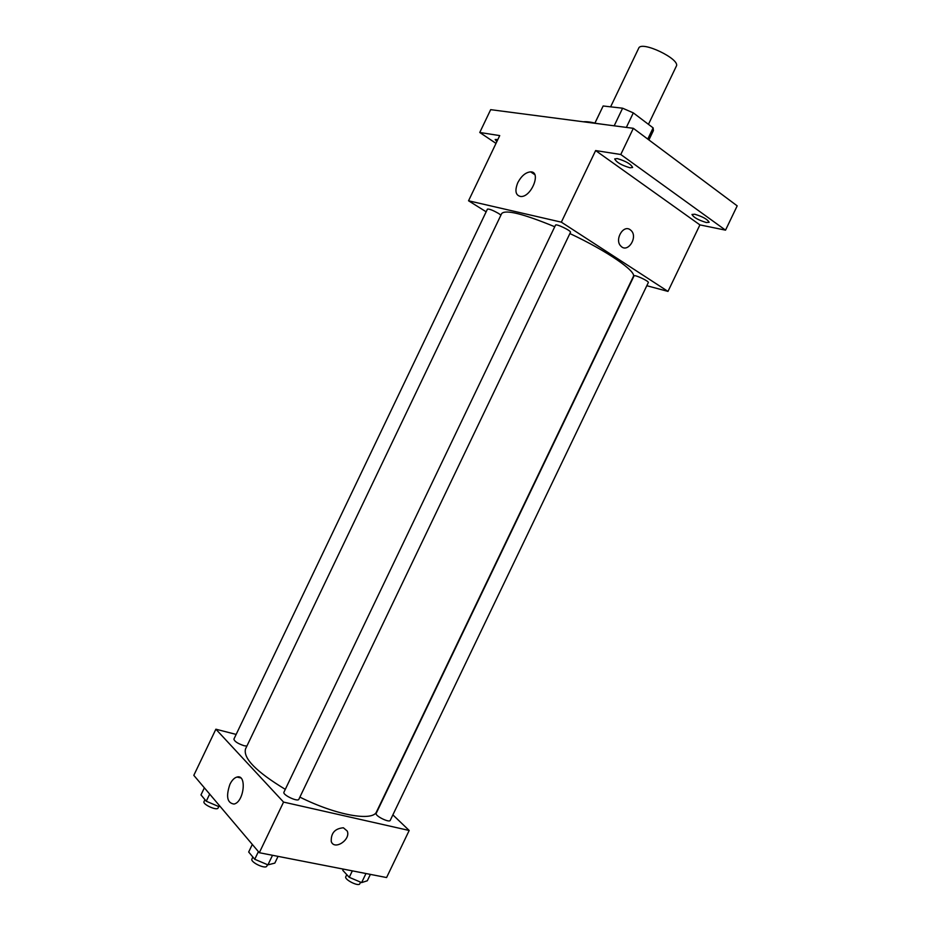 <?xml version="1.0" encoding="UTF-8"?>
<svg xmlns="http://www.w3.org/2000/svg" width="931" height="931" viewBox="0 0 931 931"><rect width="100%" height="100%" fill="white"/><g stroke="black" fill="none" stroke-linecap="round" stroke-linejoin="round"><path stroke-width="1.4" d="M648.453 124.347L676.302 66.229C680.91 59.281 641.226 40.266 638.701 48.214L610.62 106.832M594.967 123.067L603.148 105.983L622.618 108.205L633.313 112.884L653.131 127.884L653.411 130.538L648.907 139.941M603.148 105.983L594.921 123.055M596.434 123.427L605.639 124.696M614.181 125.813L622.618 108.205M647.767 139.091L653.131 127.884M626.354 127.407L633.313 112.884M596.899 123.544C591.092 122.042 586.611 121.449 583.434 121.786M496.002 143.397L479.768 132.481L490.672 109.66L633.336 128.315L737.189 205.867L725.528 230.155L699.914 224.895L667.981 291.403L646.812 285.712M496.805 141.71L495.164 139.51L497.864 139.487M479.768 132.481L499.726 135.6L468.549 200.793L561.346 222.16L595.631 150.566L620.779 154.499L633.336 128.315M517.822 182.616C521.418 175.912 525.678 172.328 530.612 171.863C541.656 171.49 531.392 197.291 520.79 196.511C515.553 195.44 514.564 190.808 517.822 182.616M620.779 154.499L725.528 230.155M630.078 167.801C621.582 165.311 616.45 162.355 614.704 158.922L617.206 158.573C625.737 161.063 630.881 164.019 632.638 167.464L630.078 167.801M706.303 222.521C698.285 220.077 693.514 217.389 691.989 214.456L694.759 214.235C702.812 216.679 707.607 219.367 709.143 222.311L706.303 222.521M595.631 150.566L699.914 224.895M299.887 797.122C336.452 815.393 373.11 821.747 376.601 811.669L633.301 276.612C637.013 271.689 607.082 250.951 569.888 233.553M554.748 226.745C523.269 213.781 505.58 209.382 501.681 213.548L245.54 748.885C242.968 758.23 256.211 771.718 285.293 789.348M561.346 222.16L667.981 291.403M486.157 211.803L468.549 200.793M570.47 232.331C571.622 230.911 555.9 223.359 555.516 225.139L283.943 792.176C282.221 794.783 297.897 802.254 298.851 799.275L570.47 232.331M648.325 282.559C649.373 281.302 634.36 274.284 634.046 275.879L376.182 813.368C374.611 815.707 389.367 823.074 390.229 820.386L648.325 282.559M246.878 746.08L244.155 745.743C237.882 743.648 234.461 741.437 233.902 739.121L487.437 209.114C489.264 208.812 493.046 210.301 498.772 213.571L500.925 215.154M630.182 229.724L631.032 230.434C638.352 236.998 627.715 253.593 620.93 246.156C614.239 240.093 623.107 224.348 630.182 229.724L631.032 230.434C638.352 236.998 627.715 253.593 620.93 246.156C614.239 240.093 623.107 224.336 630.182 229.724M236.16 734.419L215.876 729.206L283.559 802.091L409.186 830.475L392.87 814.869M215.876 729.206L193.811 775.348L259.318 852.715L386.586 877.549L409.186 830.475M259.318 852.715L283.559 802.091M229.934 784.274C231.947 780.225 234.298 777.816 236.998 777.048C247.099 773.905 244.085 802.161 234.007 804.058C227.176 803.034 225.814 796.447 229.934 784.274M343.388 827.775L347.24 831.046C351.092 839.669 334.299 850.736 331.261 841.508C330.877 833.105 334.916 828.532 343.388 827.775L347.228 831.046C351.092 839.657 334.299 850.736 331.25 841.508M204.366 787.824L200.98 794.899L206.263 801.23L218.645 806.525L220.019 806.304M218.645 806.525L219.204 805.35M206.263 801.23L209.673 794.096M218.797 806.502L218.075 808.003C217.063 811.052 202.283 804.314 204.017 801.591L204.948 799.659M252.313 844.44L248.682 852.016L254.733 859.266L267.93 864.864L274.831 863.107L278.055 856.369M267.93 864.864L272.515 855.286M254.733 859.266L258.399 851.632M267.511 864.69L266.848 866.074C265.638 869.566 249.974 862.118 251.94 858.987L252.871 857.044M343.33 869.1L342.759 870.299L349.241 877.316L361.624 882.6L367.314 880.773L370.387 874.384M361.624 882.6L365.976 873.522M349.241 877.316L352.337 870.869M360.588 882.146L359.808 883.775C358.726 886.929 344.005 879.516 345.785 876.723L346.774 874.651M534.778 174.656L530.612 171.863M240.733 777.92L236.998 777.048"/></g></svg>
